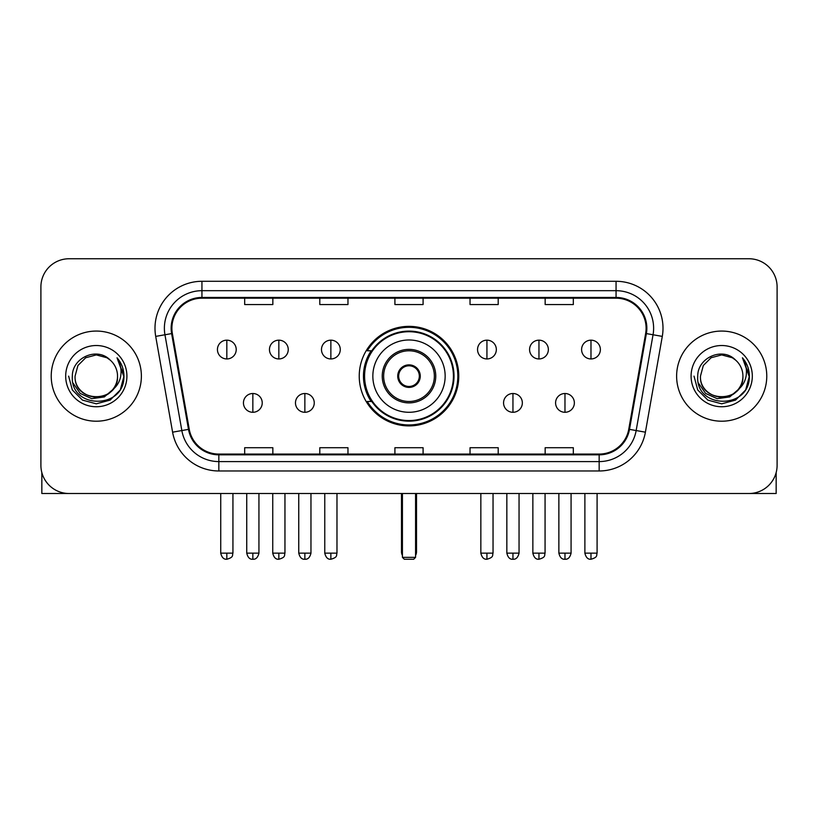 <?xml version="1.0" encoding="UTF-8"?>
<svg xmlns="http://www.w3.org/2000/svg" width="818" height="818" viewBox="0 0 818 818"><rect width="100%" height="100%" fill="white"/><g stroke="black" fill="none" stroke-linecap="round" stroke-linejoin="round"><path stroke-width="1.23" d="M359.235 376.137A49.765 49.765 0 0 0 409 425.902A49.765 49.765 0 0 0 458.765 376.137A49.765 49.765 0 0 0 409 326.362A49.765 49.765 0 0 0 359.235 376.137M371.167 401.485A45.542 45.542 0 0 1 371.167 350.779M40.9 286.924L40.9 465.34A28.17 28.17 0 0 0 69.07 493.51L748.93 493.51A28.17 28.17 0 0 0 777.1 465.34L777.1 286.924A28.17 28.17 0 0 0 748.93 258.754L69.07 258.754A28.17 28.17 0 0 0 40.9 286.924L40.9 465.34M51.227 376.137A45.072 45.072 0 0 0 96.299 421.209A45.072 45.072 0 0 0 141.381 376.137A45.072 45.072 0 0 0 96.299 331.065A45.072 45.072 0 0 0 51.227 376.137A45.072 45.072 0 0 0 96.299 421.209A45.072 45.072 0 0 0 141.381 376.137A45.072 45.072 0 0 0 96.299 331.065A45.072 45.072 0 0 0 51.227 376.137M676.619 376.137A45.072 45.072 0 0 0 721.701 421.209A45.072 45.072 0 0 0 766.773 376.137A45.072 45.072 0 0 0 721.701 331.065A45.072 45.072 0 0 0 676.619 376.137A45.072 45.072 0 0 0 721.701 421.209A45.072 45.072 0 0 0 766.773 376.137A45.072 45.072 0 0 0 721.701 331.065A45.072 45.072 0 0 0 676.619 376.137M171.892 328.243A30.051 30.051 0 0 1 201.944 298.192L616.056 298.192A30.051 30.051 0 0 1 645.647 333.458L628.756 429.245A30.051 30.051 0 0 1 599.165 454.072L218.835 454.072A30.051 30.051 0 0 1 189.244 429.245L172.353 333.458A30.051 30.051 0 0 1 171.892 328.243M171.146 328.243A30.798 30.798 0 0 0 171.616 333.591L188.498 429.368A30.798 30.798 0 0 0 218.835 454.828L599.165 454.828A30.798 30.798 0 0 0 629.502 429.368L646.384 333.591A30.798 30.798 0 0 0 616.056 297.445L201.944 297.445A30.798 30.798 0 0 0 171.146 328.243M155.706 336.392A46.953 46.953 0 0 1 201.944 281.29L616.056 281.29A46.953 46.953 0 0 1 662.294 336.392L645.402 432.18A46.953 46.953 0 0 1 599.165 470.974L218.835 470.974A46.953 46.953 0 0 1 172.598 432.18L155.706 336.392L164.95 334.766A37.556 37.556 0 0 1 201.944 290.687L616.056 290.687A37.556 37.556 0 0 1 653.05 334.766L636.159 430.544A37.556 37.556 0 0 1 599.165 461.587L218.835 461.587A37.556 37.556 0 0 1 181.841 430.544L164.95 334.766A37.556 37.556 0 0 1 164.387 328.243M748.93 258.754L69.07 258.754M69.07 493.51L748.93 493.51M777.1 465.34L777.1 286.924M629.502 429.368L636.159 430.544L653.05 334.766L662.294 336.392M394.91 298.192L394.91 304.552L423.09 304.552L423.09 298.192M319.797 298.192L319.797 304.552L347.967 304.552L347.967 298.192M244.674 298.192L244.674 304.552L272.844 304.552L272.844 298.192M470.033 298.192L470.033 304.552L498.203 304.552L498.203 298.192M545.156 298.192L545.156 304.552L573.326 304.552L573.326 298.192M423.09 454.072L423.09 447.712L394.91 447.712L394.91 454.072M347.967 454.072L347.967 447.712L319.797 447.712L319.797 454.072M272.844 454.072L272.844 447.712L244.674 447.712L244.674 454.072M498.203 454.072L498.203 447.712L470.033 447.712L470.033 454.072M573.326 454.072L573.326 447.712L545.156 447.712L545.156 454.072M117.526 376.137C118.825 403.509 73.784 403.509 75.082 376.137L77.925 365.523L85.696 357.752L96.299 354.91L106.913 357.752L110.205 360.104C97.178 346.454 72.107 357.691 72.342 376.137C69.959 408.898 123.078 409.757 123.937 377.722L123.978 376.137C123.896 369.174 121.585 363.059 117.035 357.793C120.491 363.478 121.718 369.593 120.696 376.137C119.704 381.699 116.994 386.249 112.567 389.767A21.227 21.227 0 0 0 117.526 376.137C118.825 403.509 73.784 403.509 75.082 376.137C73.784 403.509 118.825 403.509 117.526 376.137A21.227 21.227 0 0 0 110.205 360.104M112.567 389.767C101.299 404.992 73.978 395.258 75.082 376.137M113.917 388.632L104.336 396.924L91.78 398.673L80.225 393.448L73.007 383.018M65.685 376.137A30.614 30.614 0 0 0 96.299 406.75A30.614 30.614 0 0 0 126.913 376.137A30.614 30.614 0 0 0 96.299 345.523A30.614 30.614 0 0 0 65.685 376.137M117.035 357.793L123.968 376.934L122.68 367.752L123.968 376.934L122.68 367.752L123.968 376.934L117.24 358.028L123.968 376.934L117.24 358.028L123.978 376.137L120.277 389.971L110.144 400.104L96.299 403.816L82.465 400.104L72.332 389.971L68.63 376.137M117.24 358.028L123.968 376.955M41.841 472.559L41.841 493.51L150.768 493.51M372.844 376.137A36.156 36.156 0 0 1 409 339.981A36.156 36.156 0 0 1 445.156 376.137A36.156 36.156 0 0 1 409 412.282A36.156 36.156 0 0 1 372.844 376.137A36.156 36.156 0 0 0 409 412.282A36.156 36.156 0 0 0 445.156 376.137M383.642 376.137A25.358 25.358 0 0 0 409 401.485A25.358 25.358 0 0 0 434.358 376.137A25.358 25.358 0 0 0 409 350.779A25.358 25.358 0 0 0 383.642 376.137M371.73 350.779A45.072 45.072 0 0 0 371.73 401.485M453.417 376.137A44.417 44.417 0 0 0 409 331.719A44.417 44.417 0 0 0 364.583 376.137A44.417 44.417 0 0 0 409 420.554A44.417 44.417 0 0 0 453.417 376.137M397.732 376.137A11.268 11.268 0 0 0 409 387.405A11.268 11.268 0 0 0 420.268 376.137A11.268 11.268 0 0 0 409 364.869A11.268 11.268 0 0 0 397.732 376.137M457.835 376.137A48.835 48.835 0 0 1 367.272 401.485L371.791 401.485A45.021 45.021 0 0 0 438.785 409.89A45.021 45.021 0 0 0 438.785 342.374A45.021 45.021 0 0 0 371.791 350.779L367.272 350.779A48.835 48.835 0 0 1 457.835 376.137M398.09 373.315L398.478 373.315A10.9 10.9 0 0 1 419.522 373.315L418.939 373.315A10.327 10.327 0 0 1 409 386.464A10.327 10.327 0 0 1 399.061 373.315A10.327 10.327 0 0 1 418.939 373.315L419.91 373.315M398.478 373.315L399.061 373.315L398.478 373.315M419.91 378.949L418.939 378.949A10.327 10.327 0 0 1 399.061 378.949L398.09 378.949M418.939 378.949L419.522 378.949A10.9 10.9 0 0 1 398.478 378.949L399.061 378.949M402.425 493.51L402.425 557.365L415.575 557.365L415.575 493.51M402.425 557.365L404.307 559.246L413.693 559.246L415.575 557.365M226.831 340.165A9.387 9.387 0 0 0 217.435 349.562A9.387 9.387 0 0 0 226.831 358.949A9.387 9.387 0 0 0 236.218 349.562A9.387 9.387 0 0 0 226.831 340.165L226.831 358.949A9.387 9.387 0 0 0 236.218 349.562A9.387 9.387 0 0 0 226.831 340.165M278.846 340.165A9.387 9.387 0 0 0 269.459 349.562A9.387 9.387 0 0 0 278.846 358.949A9.387 9.387 0 0 0 288.243 349.562A9.387 9.387 0 0 0 278.846 340.165L278.846 358.949A9.387 9.387 0 0 0 288.243 349.562A9.387 9.387 0 0 0 278.846 340.165M330.871 340.165A9.387 9.387 0 0 0 321.484 349.562A9.387 9.387 0 0 0 330.871 358.949A9.387 9.387 0 0 0 340.268 349.562A9.387 9.387 0 0 0 330.871 340.165L330.871 358.949A9.387 9.387 0 0 0 340.268 349.562A9.387 9.387 0 0 0 330.871 340.165M486.935 340.165A9.387 9.387 0 0 0 477.548 349.562A9.387 9.387 0 0 0 486.935 358.949A9.387 9.387 0 0 0 496.332 349.562A9.387 9.387 0 0 0 486.935 340.165L486.935 358.949A9.387 9.387 0 0 0 496.332 349.562A9.387 9.387 0 0 0 486.935 340.165M538.96 340.165A9.387 9.387 0 0 0 529.573 349.562A9.387 9.387 0 0 0 538.96 358.949A9.387 9.387 0 0 0 548.357 349.562A9.387 9.387 0 0 0 538.96 340.165L538.96 358.949A9.387 9.387 0 0 0 548.357 349.562A9.387 9.387 0 0 0 538.96 340.165M590.985 340.165A9.387 9.387 0 0 0 581.598 349.562A9.387 9.387 0 0 0 590.985 358.949A9.387 9.387 0 0 0 600.371 349.562A9.387 9.387 0 0 0 590.985 340.165L590.985 358.949A9.387 9.387 0 0 0 600.371 349.562A9.387 9.387 0 0 0 590.985 340.165M252.844 393.509A9.387 9.387 0 0 0 243.447 402.896A9.387 9.387 0 0 0 252.844 412.282A9.387 9.387 0 0 0 262.23 402.896A9.387 9.387 0 0 0 252.844 393.509L252.844 412.282A9.387 9.387 0 0 0 262.23 402.896A9.387 9.387 0 0 0 252.844 393.509M304.858 393.509A9.387 9.387 0 0 0 295.472 402.896A9.387 9.387 0 0 0 304.858 412.282A9.387 9.387 0 0 0 314.255 402.896A9.387 9.387 0 0 0 304.858 393.509L304.858 412.282A9.387 9.387 0 0 0 314.255 402.896A9.387 9.387 0 0 0 304.858 393.509M512.947 393.509A9.387 9.387 0 0 0 503.561 402.896A9.387 9.387 0 0 0 512.947 412.282A9.387 9.387 0 0 0 522.344 402.896A9.387 9.387 0 0 0 512.947 393.509L512.947 412.282A9.387 9.387 0 0 0 522.344 402.896A9.387 9.387 0 0 0 512.947 393.509M564.972 393.509A9.387 9.387 0 0 0 555.586 402.896A9.387 9.387 0 0 0 564.972 412.282A9.387 9.387 0 0 0 574.359 402.896A9.387 9.387 0 0 0 564.972 393.509L564.972 412.282A9.387 9.387 0 0 0 574.359 402.896A9.387 9.387 0 0 0 564.972 393.509M776.159 472.559L776.159 493.51L667.232 493.51M742.918 376.137C744.216 403.509 699.175 403.509 700.474 376.137L703.316 365.523L711.087 357.752L721.701 354.91L732.304 357.752L735.597 360.104C722.58 346.454 697.498 357.691 697.734 376.137C695.351 408.898 748.47 409.757 749.329 377.722L749.37 376.137C749.298 369.174 746.977 363.059 742.427 357.793C745.893 363.478 747.11 369.593 746.088 376.137C745.096 381.699 742.386 386.249 737.959 389.767A21.227 21.227 0 0 0 742.918 376.137C744.216 403.509 699.175 403.509 700.474 376.137C699.175 403.509 744.216 403.509 742.918 376.137A21.227 21.227 0 0 0 735.597 360.104M737.959 389.767C726.691 404.992 699.37 395.258 700.474 376.137M739.308 388.632L729.728 396.924L717.171 398.673L705.617 393.448L698.398 383.018M691.087 376.137A30.614 30.614 0 0 0 721.701 406.75A30.614 30.614 0 0 0 752.315 376.137A30.614 30.614 0 0 0 721.701 345.523A30.614 30.614 0 0 0 691.087 376.137M742.427 357.793L749.36 376.934L748.071 367.752L749.36 376.934L748.071 367.752L749.36 376.934L742.632 358.028L749.36 376.934L742.632 358.028L749.37 376.137L745.668 389.971L735.535 400.104L721.701 403.816L707.856 400.104L697.723 389.971L694.022 376.137M742.632 358.028L749.36 376.955M616.056 281.29L616.056 297.445M164.95 334.766L171.616 333.591M218.835 470.974L218.835 454.828M599.165 454.828L599.165 470.974M172.598 432.18L188.498 429.368M646.384 333.591L653.05 334.766M201.944 281.29L201.944 297.445M636.159 430.544L645.402 432.18M435.759 376.137A26.759 26.759 0 0 0 409 349.368A26.759 26.759 0 0 0 382.241 376.137A26.759 26.759 0 0 0 409 402.896A26.759 26.759 0 0 0 435.759 376.137M401.485 493.51L401.485 551.731L402.425 551.731M415.575 551.731L416.515 551.731L416.515 493.51M226.831 553.142L220.727 553.142C221.79 557.498 223.825 559.532 226.831 559.246L226.831 553.142L232.936 553.142L232.936 493.51M278.846 553.142L272.742 553.142C273.815 557.498 275.85 559.532 278.846 559.246L278.846 553.142L284.95 553.142L284.95 493.51M330.871 553.142L324.766 553.142C325.83 557.498 327.865 559.532 330.871 559.246L330.871 553.142L336.975 553.142L336.975 493.51M486.935 553.142L480.841 553.142C481.904 557.498 483.939 559.532 486.935 559.246L486.935 553.142L493.039 553.142L493.039 493.51M538.96 553.142L532.855 553.142C533.919 557.498 535.954 559.532 538.96 559.246L538.96 553.142L545.064 553.142L545.064 493.51M590.985 553.142L584.88 553.142C585.944 557.498 587.978 559.532 590.985 559.246L590.985 553.142L597.089 553.142L597.089 493.51M252.844 553.142L246.739 553.142C247.803 557.498 249.838 559.532 252.844 559.246L252.844 553.142L258.938 553.142L258.938 493.51M304.858 553.142L298.754 553.142C299.828 557.498 301.862 559.532 304.858 559.246L304.858 553.142L310.963 553.142L310.963 493.51M512.947 553.142L506.843 553.142C507.917 557.498 509.951 559.532 512.947 559.246L512.947 553.142L519.052 553.142L519.052 493.51M564.972 553.142L558.868 553.142C559.931 557.498 561.966 559.532 564.972 559.246L564.972 553.142L571.076 553.142L571.076 493.51M401.485 551.731A7.515 7.515 0 0 0 402.425 555.371M415.575 555.371A7.515 7.515 0 0 0 416.515 551.731M220.727 553.142L220.727 493.51M232.936 553.142C232.067 555.033 234.234 557.181 226.831 559.246M272.742 553.142L272.742 493.51M284.95 553.142C284.091 555.033 286.259 557.181 278.846 559.246M324.766 553.142L324.766 493.51M336.975 553.142C336.116 555.033 338.284 557.181 330.871 559.246M480.841 553.142L480.841 493.51M493.039 553.142C492.18 555.033 494.348 557.181 486.935 559.246M532.855 553.142L532.855 493.51M545.064 553.142C544.205 555.033 546.373 557.181 538.96 559.246M584.88 553.142L584.88 493.51M597.089 553.142C596.23 555.033 598.387 557.181 590.985 559.246M246.739 553.142L246.739 493.51M258.938 553.142C257.874 557.498 255.84 559.532 252.844 559.246M298.754 553.142L298.754 493.51M310.963 553.142C309.899 557.498 307.865 559.532 304.858 559.246M506.843 553.142L506.843 493.51M519.052 553.142C517.988 557.498 515.953 559.532 512.947 559.246M558.868 553.142L558.868 493.51M571.076 553.142C570.013 557.498 567.978 559.532 564.972 559.246"/></g></svg>
